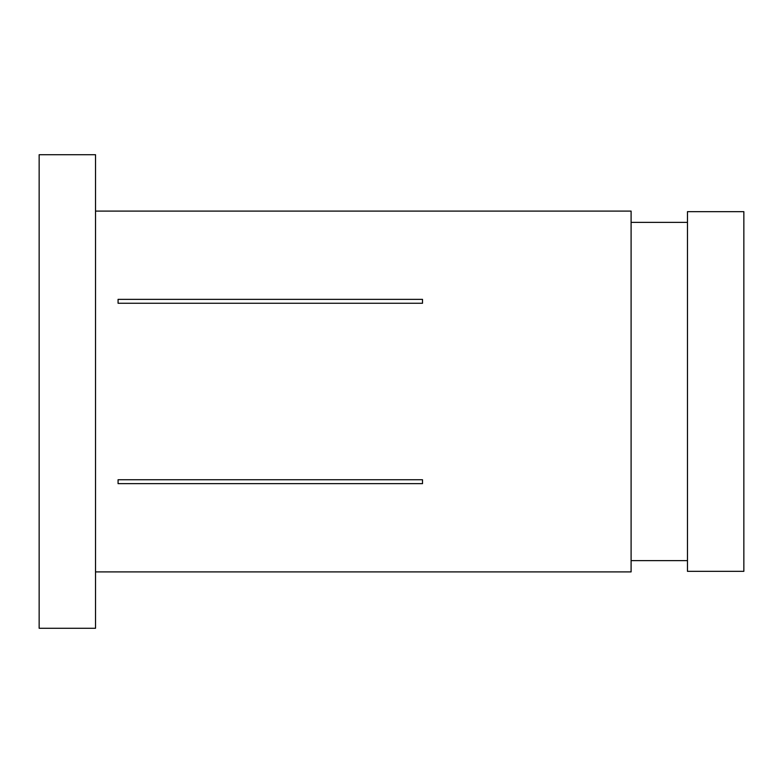 <?xml version="1.0" encoding="UTF-8"?>
<svg xmlns="http://www.w3.org/2000/svg" width="783" height="783" viewBox="0 0 783 783"><rect width="100%" height="100%" fill="white"/><g stroke="black" fill="none" stroke-linecap="round" stroke-linejoin="round"><path stroke-width="1.17" d="M39.15 391.5L39.15 628.279L95.526 628.279L95.526 154.721L39.15 154.721L39.15 391.5M687.474 391.5L687.474 571.336L743.85 571.336L743.85 211.664L687.474 211.664L687.474 391.5M95.526 211.097L631.098 211.097L631.098 571.903L95.526 571.903M422.507 483.649L422.507 479.744L422.507 483.649L118.076 483.649L118.076 479.744L118.076 483.649M422.507 479.744L118.076 479.744M422.507 299.351L422.507 303.256L118.076 303.256L118.076 299.351L422.507 299.351L422.507 303.256M118.076 303.256L118.076 299.351M631.098 560.628L687.474 560.628M631.098 222.372L687.474 222.372"/></g></svg>
